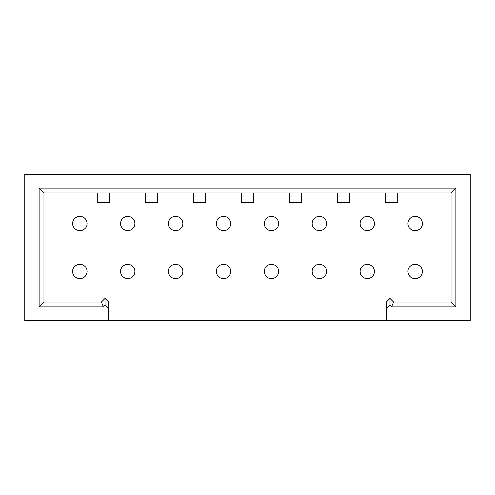 <?xml version="1.0" encoding="UTF-8"?>
<svg xmlns="http://www.w3.org/2000/svg" width="495" height="495" viewBox="0 0 495 495"><rect width="100%" height="100%" fill="white"/><g stroke="black" fill="none" stroke-linecap="round" stroke-linejoin="round"><path stroke-width="0.74" d="M108.578 320.55L470.25 320.55L470.25 174.45L24.75 174.45L24.75 320.55L108.578 320.55L108.578 308.762L104.99 305.174L103.381 306.782L39.124 306.782L39.124 188.218L455.876 188.218L455.876 306.782L391.619 306.782L390.011 305.174L386.422 308.762L386.422 301.987L390.011 298.398L390.011 305.174M386.422 320.55L386.422 308.762M104.99 305.174L104.99 298.398L108.578 301.987L108.578 308.762M104.99 298.398L101.395 301.987L103.381 306.782M101.395 301.987L43.913 301.987L39.124 306.782M43.913 301.987L43.913 193.013L39.124 188.218M43.913 193.013L451.087 193.013L455.876 188.218M451.087 193.013L451.087 301.987L455.876 306.782M451.087 301.987L393.605 301.987L391.619 306.782M393.605 301.987L390.011 298.398M397.2 193.013L397.2 202.591L385.221 202.591L385.221 193.013M109.779 193.013L109.779 202.591L97.8 202.591L97.8 193.013M157.682 193.013L157.682 202.591L145.703 202.591L145.703 193.013M205.586 193.013L205.586 202.591L193.607 202.591L193.607 193.013M253.49 193.013L253.49 202.591L241.511 202.591L241.511 193.013M301.393 193.013L301.393 202.591L289.414 202.591L289.414 193.013M349.297 193.013L349.297 202.591L337.318 202.591L337.318 193.013M72.654 223.548A7.184 7.184 0 0 0 79.837 230.732A7.184 7.184 0 0 0 87.027 223.548A7.184 7.184 0 0 0 79.837 216.365A7.184 7.184 0 0 0 72.654 223.548A7.184 7.184 0 0 0 79.837 230.732A7.184 7.184 0 0 0 87.027 223.548M134.925 223.548A7.184 7.184 0 0 0 127.741 216.365A7.184 7.184 0 0 0 120.557 223.548A7.184 7.184 0 0 0 127.741 230.732A7.184 7.184 0 0 0 134.925 223.548A7.184 7.184 0 0 0 127.741 216.365A7.184 7.184 0 0 0 120.557 223.548M182.828 223.548A7.184 7.184 0 0 0 175.645 216.365A7.184 7.184 0 0 0 168.461 223.548A7.184 7.184 0 0 0 175.645 230.732A7.184 7.184 0 0 0 182.828 223.548A7.184 7.184 0 0 0 175.645 216.365A7.184 7.184 0 0 0 168.461 223.548M230.732 223.548A7.184 7.184 0 0 0 223.548 216.365A7.184 7.184 0 0 0 216.365 223.548A7.184 7.184 0 0 0 223.548 230.732A7.184 7.184 0 0 0 230.732 223.548A7.184 7.184 0 0 0 223.548 216.365A7.184 7.184 0 0 0 216.365 223.548M278.635 223.548A7.184 7.184 0 0 0 271.452 216.365A7.184 7.184 0 0 0 264.268 223.548A7.184 7.184 0 0 0 271.452 230.732A7.184 7.184 0 0 0 278.635 223.548A7.184 7.184 0 0 0 271.452 216.365A7.184 7.184 0 0 0 264.268 223.548M326.539 223.548A7.184 7.184 0 0 0 319.355 216.365A7.184 7.184 0 0 0 312.172 223.548A7.184 7.184 0 0 0 319.355 230.732A7.184 7.184 0 0 0 326.539 223.548A7.184 7.184 0 0 0 319.355 216.365A7.184 7.184 0 0 0 312.172 223.548M374.443 223.548A7.184 7.184 0 0 0 367.259 216.365A7.184 7.184 0 0 0 360.075 223.548A7.184 7.184 0 0 0 367.259 230.732A7.184 7.184 0 0 0 374.443 223.548A7.184 7.184 0 0 0 367.259 216.365A7.184 7.184 0 0 0 360.075 223.548M422.346 223.548A7.184 7.184 0 0 0 415.163 216.365A7.184 7.184 0 0 0 407.973 223.548A7.184 7.184 0 0 0 415.163 230.732A7.184 7.184 0 0 0 422.346 223.548A7.184 7.184 0 0 0 415.163 216.365A7.184 7.184 0 0 0 407.973 223.548M87.027 271.452A7.184 7.184 0 0 0 79.837 264.268A7.184 7.184 0 0 0 72.654 271.452A7.184 7.184 0 0 0 79.837 278.635A7.184 7.184 0 0 0 87.027 271.452A7.184 7.184 0 0 0 79.837 264.268A7.184 7.184 0 0 0 72.654 271.452M134.925 271.452A7.184 7.184 0 0 0 127.741 264.268A7.184 7.184 0 0 0 120.557 271.452A7.184 7.184 0 0 0 127.741 278.635A7.184 7.184 0 0 0 134.925 271.452A7.184 7.184 0 0 0 127.741 264.268A7.184 7.184 0 0 0 120.557 271.452M182.828 271.452A7.184 7.184 0 0 0 175.645 264.268A7.184 7.184 0 0 0 168.461 271.452A7.184 7.184 0 0 0 175.645 278.635A7.184 7.184 0 0 0 182.828 271.452A7.184 7.184 0 0 0 175.645 264.268A7.184 7.184 0 0 0 168.461 271.452M230.732 271.452A7.184 7.184 0 0 0 223.548 264.268A7.184 7.184 0 0 0 216.365 271.452A7.184 7.184 0 0 0 223.548 278.635A7.184 7.184 0 0 0 230.732 271.452A7.184 7.184 0 0 0 223.548 264.268A7.184 7.184 0 0 0 216.365 271.452M278.635 271.452A7.184 7.184 0 0 0 271.452 264.268A7.184 7.184 0 0 0 264.268 271.452A7.184 7.184 0 0 0 271.452 278.635A7.184 7.184 0 0 0 278.635 271.452A7.184 7.184 0 0 0 271.452 264.268A7.184 7.184 0 0 0 264.268 271.452M326.539 271.452A7.184 7.184 0 0 0 319.355 264.268A7.184 7.184 0 0 0 312.172 271.452A7.184 7.184 0 0 0 319.355 278.635A7.184 7.184 0 0 0 326.539 271.452A7.184 7.184 0 0 0 319.355 264.268A7.184 7.184 0 0 0 312.172 271.452M374.443 271.452A7.184 7.184 0 0 0 367.259 264.268A7.184 7.184 0 0 0 360.075 271.452A7.184 7.184 0 0 0 367.259 278.635A7.184 7.184 0 0 0 374.443 271.452A7.184 7.184 0 0 0 367.259 264.268A7.184 7.184 0 0 0 360.075 271.452M422.346 271.452A7.184 7.184 0 0 0 415.163 264.268A7.184 7.184 0 0 0 407.973 271.452A7.184 7.184 0 0 0 415.163 278.635A7.184 7.184 0 0 0 422.346 271.452A7.184 7.184 0 0 0 415.163 264.268A7.184 7.184 0 0 0 407.973 271.452"/></g></svg>
